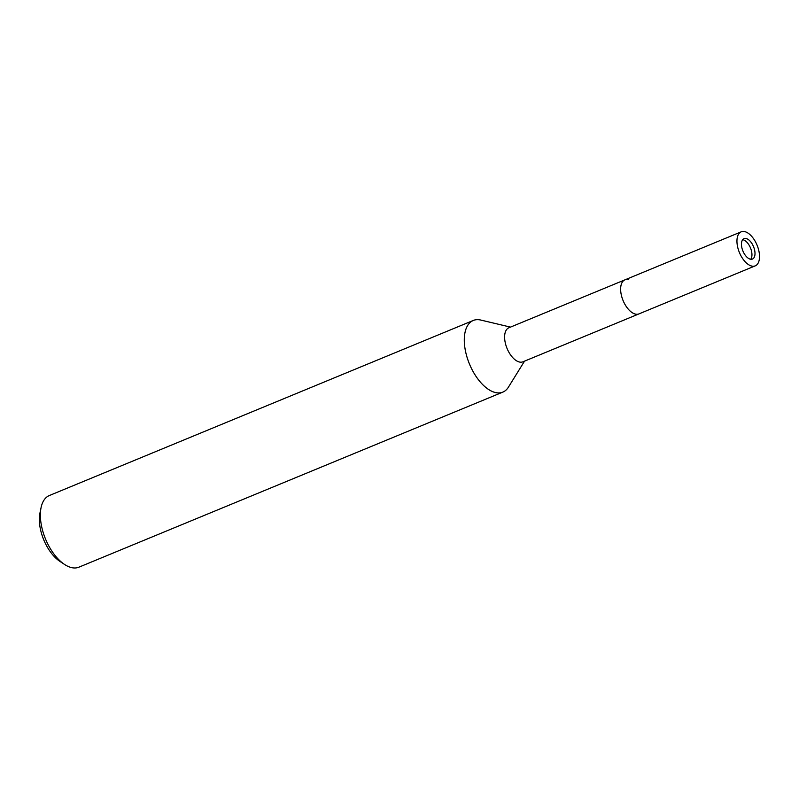 <?xml version="1.0" encoding="UTF-8"?>
<svg xmlns="http://www.w3.org/2000/svg" width="799" height="799" viewBox="0 0 799 799"><rect width="100%" height="100%" fill="white"/><g stroke="black" fill="none" stroke-linecap="round" stroke-linejoin="round"><path stroke-width="1.2" d="M750.74 259.256A11.046 5.743 67.6 0 0 750.661 248.369A11.046 5.743 67.6 0 0 743.23 239.82A11.046 5.743 67.6 0 0 742.671 239.7M635.165 314.037A18.407 9.568 67.6 0 0 638.95 313.897L522.926 361.807A18.407 9.568 67.6 0 1 519.14 361.947A18.407 9.568 67.6 0 1 505.887 345.158A18.407 9.568 67.6 0 1 508.873 327.78L624.898 279.86A18.407 9.568 67.6 0 0 621.912 297.248A18.407 9.568 67.6 0 0 635.165 314.037M510.471 327.111L480.748 320.049A38.752 20.135 67.6 0 0 465.368 350.511A38.752 20.135 67.6 0 0 494.891 392.399A38.752 20.135 67.6 0 0 508.444 387.125L524.524 361.148M480.908 320.079A38.752 20.135 67.6 0 0 473.268 320.459L49.348 495.53A38.752 20.135 67.6 0 0 41.079 507.585A38.752 20.135 67.6 0 0 41.368 525.183A38.752 20.135 67.6 0 0 64.569 564.464A38.752 20.135 67.6 0 0 78.931 567.17L502.861 392.109A38.752 20.135 67.6 0 0 508.534 386.986M473.268 320.459A38.752 20.135 67.6 0 0 465.288 350.122A38.752 20.135 67.6 0 0 502.861 392.109M41.079 507.585L39.95 513.038A32.939 17.119 67.6 0 0 40.19 527.999A32.939 17.119 67.6 0 0 59.915 561.387L64.569 564.464M628.443 279.66A18.407 9.568 67.6 0 0 621.143 294.132A18.407 9.568 67.6 0 0 635.165 314.027M741.742 247.091A11.046 5.743 67.6 0 0 752.448 259.056A11.046 5.743 67.6 0 0 754.725 250.606A11.046 5.743 67.6 0 0 744.019 238.641A11.046 5.743 67.6 0 0 741.742 247.091M741.202 231.83L624.898 279.86A18.407 9.568 67.6 0 0 621.103 293.952A18.407 9.568 67.6 0 0 638.95 313.897L755.255 265.857A18.407 9.568 67.6 0 0 759.05 251.775A18.407 9.568 67.6 0 0 741.202 231.83A18.407 9.568 67.6 0 0 737.417 245.912A18.407 9.568 67.6 0 0 755.255 265.857"/></g></svg>
